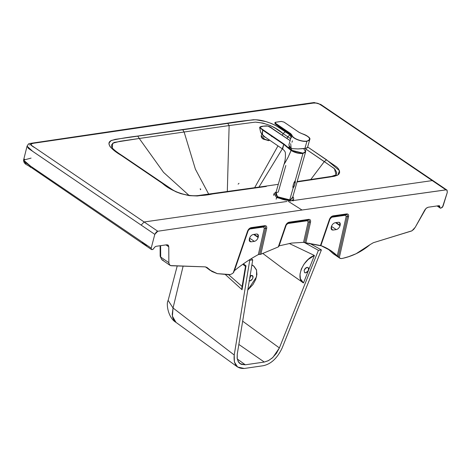 <?xml version="1.0" encoding="UTF-8"?>
<svg xmlns="http://www.w3.org/2000/svg" width="471" height="471" viewBox="0 0 471 471"><rect width="100%" height="100%" fill="white"/><g stroke="black" fill="none" stroke-linecap="round" stroke-linejoin="round"><path stroke-width="0.71" d="M200.67 189.124L200.128 188.895L200.652 189.53L200.263 188.865L200.652 189.53L200.67 189.124L200.263 188.865L200.581 189.731L200.67 189.124L200.128 188.895L200.528 188.924M238.12 184.149L239.015 183.307L238.12 184.149M303.713 148.671L305.567 151.656L302.953 153.163L291.237 150.178L302.765 153.252L304.325 152.816M291.331 150.337L289.053 146.952L291.237 150.178L291.761 148.665L291.237 150.178L302.977 153.157L305.561 151.662L305.932 148.347M289.494 148.589L291.231 150.273M305.632 151.68L302.965 153.481L295.223 180.652L293.356 184.461L292.838 187.305L293.121 188.029L292.915 186.381L294.045 182.53L295.223 180.652L295.317 182.348L294.245 186.192L293.121 188.029L290.948 195.659M283.707 144.379L262.683 130.096L262.971 129.749L260.163 127.688L260.316 126.752L262.765 126.287L266.409 125.845L268.894 126.399L290.107 140.641L272.285 128.713M272.156 128.442L267.828 126.063L263.313 126.21L260.01 127.182L261.058 128.442L284.007 144.044L262.983 129.761L262.683 130.096L283.707 144.373L284.007 144.044L289.329 148.477L284.007 144.044M284.254 164.043L288.14 157.179L291.066 150.449C294.917 152.751 298.879 153.764 302.965 153.481C298.855 153.752 294.887 152.745 291.066 150.449L289.329 148.477L289.112 146.575L289.329 148.477L291.066 150.449L283.701 144.373L282.394 148.606L282.653 149.083L265.02 136.996L262.353 134.606L262.683 130.096L259.621 127.476L262.683 130.096L262.2 133.04M265.532 137.355L265.02 136.996M262.2 133.952L262.424 134.812L260.669 132.351L259.621 127.476M288.994 148.135L288.929 147.017M285.838 165.527L278.284 192.05C274.946 192.827 274.811 194.423 277.878 196.831C281.729 199.127 285.691 200.128 289.759 199.845L277.878 196.831L275.665 193.569L283.801 165.009C285.138 161.382 285.656 157.343 285.361 152.869C285.302 151.797 284.396 150.532 282.653 149.077M291.107 150.355L303.077 153.363L305.638 151.391L303.077 153.363C299.067 153.687 295.111 152.71 291.219 150.432L291.107 150.355M293.121 188.029L294.875 184.243L295.223 180.652L302.965 153.481L305.585 151.962L292.373 198.326L289.759 199.845L293.121 188.029M283.701 144.373L291.066 150.449L289.488 154.305M288.058 157.343L285.273 162.348M282.665 149.089L283.707 144.373M293.598 137.614L293.986 137.697L293.598 137.614M294.081 137.768L294.281 138.109L294.081 137.768M290.666 133.587L291.955 135.118C292.35 136.702 294.216 138.197 297.548 139.61C300.998 140.929 304.107 141.435 306.88 141.129C309.441 140.67 310.236 139.604 309.282 137.926C308.016 136.219 305.591 134.8 301.993 133.676L299.332 132.516L284.007 122.107L281.352 121.436L275.647 122.254L275.494 123.278L290.666 133.587L275.559 123.32L275.647 122.254L281.352 121.436L284.007 122.107L299.332 132.516L301.993 133.676C309.977 136.843 311.59 139.334 306.833 141.135C301.899 141.995 291.873 138.074 291.955 135.118L290.666 133.587M275.252 122.372L274.911 122.666L275.37 123.396L290.548 133.711L291.802 135.201C291.708 138.215 301.97 142.195 306.933 141.294L309.735 139.663L309.288 137.944M301.982 133.74L301.993 133.676C308.205 136.107 310.783 138.109 309.735 139.663L306.933 141.294L304.872 148.53L307.445 147.588L306.98 148.053M291.979 142.283L292.403 140.794M274.976 122.819L275.358 123.732L279.768 127.158L289.942 134.064C290.901 134.847 291.261 135.966 291.019 137.432L288.835 145.109L291.202 148.601L298.037 148.942L304.872 148.53L306.933 141.294C301.952 142.189 291.726 138.221 291.802 135.201L291.031 137.391L291.614 137.326M291.096 137.561L290.036 133.958L290.513 134.123L290.548 133.711L275.435 123.443L274.911 122.666L275.6 122.242L281.299 121.418L284.048 122.113L299.156 132.38L301.999 133.664M275.358 123.172L275.364 123.985L275.435 123.443L274.817 123.072M279.338 126.458L290.519 134.047L291.714 135.477L290.807 133.899L275.358 123.732L290.036 133.958L279.338 126.458M289.93 134.017L291.031 137.391L291.714 135.477L290.036 133.958M274.911 122.666L275.123 123.773L279.786 127.164L275.364 123.985M306.197 148.288L298.037 148.942L291.202 148.601L290.678 143.679M333.586 253.845L339.809 258.149L333.115 253.657L327.863 248.818M331.449 226.339L336.259 229.607C337.995 229.141 339.255 227.846 340.033 225.721L335.54 222.665L340.033 225.721L340.139 225.35L336.07 222.589L340.139 225.35L339.567 222.5L338.355 222.259L335.134 222.724C333.397 223.183 332.137 224.484 331.366 226.61L331.831 229.83L333.044 230.066L331.16 228.788L333.044 230.066L336.259 229.607L331.449 226.339M333.115 253.657L340.068 258.373L341.534 258.585L343.565 258.114L348.858 256.595L356.094 253.728L370.141 244.579C361.699 251.755 352.161 256.43 341.534 258.585L339.809 258.149L331.16 250.866L320.886 245.591L303.554 242.353L291.62 243.065L279.091 245.868L278.29 246.928L260.846 254.246L258.355 254.57C250.248 258.926 242.282 264.278 234.452 270.637L234.252 270.819M233.822 272.073L233.681 272.373M233.251 272.862L232.397 273.58L233.251 272.862L247.558 231.149C248.358 229.212 249.548 228.046 251.131 227.646L264.885 225.674C266.362 225.627 266.957 226.539 266.674 228.406L264.302 228.211L263.519 227.022L249.765 229L247.558 231.149L233.704 272.332M249.283 240.551L251.167 241.829L254.381 241.37L249.571 238.102L254.381 241.37C256.118 240.905 257.378 239.609 258.155 237.478L253.657 234.428L258.155 237.478L258.255 237.113L254.193 234.352L258.255 237.113L257.69 234.264L256.471 234.022L253.257 234.487C251.52 234.947 250.26 236.242 249.483 238.373L249.948 241.594L251.167 241.829L249.283 240.551M337.289 255.865L346.179 216.448L345.402 215.259L331.643 217.237L330.094 218.762L320.886 245.591C327.098 247.887 332.567 251.314 337.289 255.865L338.302 256.736L347.368 216.548L346.179 216.448L337.289 255.865M340.033 225.721C339.255 227.846 337.995 229.141 336.259 229.607L333.044 230.066C331.431 230.089 330.836 229.059 331.26 226.981L331.366 226.61C332.137 224.484 333.397 223.183 335.134 222.724L338.355 222.259C339.962 222.241 340.557 223.272 340.139 225.35L340.033 225.721M27.065 146.14C28.172 144.232 28.972 143.361 29.461 143.531L171.491 122.519L172.716 122.837L301.411 104.715C306.562 104.503 313.727 101.854 318.502 103.579C323.524 106.523 329.094 110.685 334.016 113.9L432.248 180.593L433.208 180.782L432.248 180.593L292.132 200.723L432.248 180.593L445.937 189.854L446.879 190.043L447.315 192.339L443.04 206.227L440.874 208.211L440.067 207.929L439.649 205.974L438.842 205.697L428.192 207.228L426.326 208.129L424.76 210.037L415.239 227.287L411.96 230.802L373.338 242.712L370.141 244.579L373.338 242.712L411.701 230.949L413.656 229.436L415.239 227.287L425.972 208.447L428.192 207.228L438.842 205.697L439.696 206.039L439.973 207.782L440.503 208.2L442.452 207.293L447.315 192.339L447.067 190.202L446.249 189.842L302.011 210.019L288.329 201.382L302.011 210.019L157.785 231.243L144.144 221.982L141.147 225.091L110.137 204.014L28.39 148.412L27.065 146.134L32.711 151.368L141.147 225.091L144.144 221.982L35.119 147.865C29.296 144.762 29.314 143.149 35.166 143.019L172.716 122.837L33.082 143.331L30.862 144.144L31.845 145.639L144.144 221.982L286.98 201.458L144.144 221.982L157.785 231.243L302.011 210.019L445.937 189.854L319.862 104.291L316.836 103.061L313.421 103.061L170.402 123.166M289.989 134.971L291.043 135.683L289.989 134.971L287.722 136.737L290.654 138.727L287.722 136.737L289.989 134.971L285.32 131.803L289.989 134.971M307.657 146.97L336.724 166.964L338.196 168.488L339.526 170.867L339.591 172.786L338.832 174.176L337.648 175.124L334.416 176.278L297.042 181.953L330.524 176.925L337.866 174.982L339.467 170.685L326.562 159.804L307.657 146.97M266.333 186.434L197.331 195.971L189.354 195.648L180.864 193.663L175.942 191.791L169.389 188.123L113.629 150.143L110.096 146.734L109.036 144.144L109.178 142.819L111.021 140.699L115.248 139.351L253.433 119.74L256.289 119.828L265.944 121.6L271.555 123.537L276.118 125.751L285.32 131.803L283.071 133.57L287.722 136.737L286.998 138.48L287.722 136.737L283.071 133.57L285.32 131.803C278.561 126.434 266.798 120.023 255.117 119.764C245.415 120.558 236.248 121.683 227.617 123.137L229.13 125.569L255.4 122.113C266.086 122.996 275.311 126.817 283.071 133.57L282.388 135.348L283.071 133.57L275.411 128.3L270.542 125.627L262.924 123.084L255.4 122.113L229.13 125.569L227.617 123.137L182.613 129.554L184.12 132.004L229.13 125.569L227.31 191.556L229.13 125.569L184.12 132.004L182.613 129.554L137.72 136.054L139.257 138.48L184.12 132.004L195.394 169.183L208.682 194.111L195.394 169.183L184.12 132.004L139.257 138.48L137.72 136.054C128.559 137.149 119.864 138.592 111.621 140.376C104.644 143.314 112.569 150.278 121.212 155.377L122.113 155.56L121.212 155.377L125.875 158.544L126.752 158.721L125.875 158.544L162.407 183.384L163.278 183.555L162.407 183.384C168.936 189.171 177.92 193.257 189.354 195.648C198.397 195.989 206.198 195.418 212.751 193.928L266.333 186.434L265.403 186.192L199.627 195.335C190.655 197.096 177.261 193.098 172.162 189.513L122.113 155.56C117.591 152.686 114.318 150.178 112.286 148.024L112.681 143.208L120.058 141.276L139.257 138.48L163.543 172.362L188.983 195.359L163.543 172.362L139.257 138.48L114.1 142.413L111.598 144.821L111.609 146.481L112.481 148.33M233.993 271.155L248.211 230.525L234.452 270.637C242.282 264.278 250.248 258.926 258.355 254.57L264.302 228.211L258.355 254.57L259.603 254.405L265.491 228.305L259.603 254.405L260.257 254.422L260.846 254.246L266.674 228.406L260.846 254.246L278.29 246.928L285.573 225.691C286.374 223.754 287.563 222.583 289.147 222.188L308.746 219.368C310.224 219.327 310.825 220.24 310.542 222.106L305.832 242.971L320.415 245.691L329.441 219.386C330.236 217.449 331.431 216.283 333.009 215.883L346.762 213.911C348.24 213.869 348.84 214.782 348.558 216.642L339.308 257.625L339.809 258.149M254.381 241.37L251.167 241.829C249.553 241.847 248.959 240.816 249.377 238.738L249.483 238.373C250.26 236.242 251.52 234.947 253.257 234.487L256.471 234.022C258.084 234.005 258.679 235.035 258.255 237.113L258.155 237.478C257.378 239.609 256.118 240.905 254.381 241.37M170.331 265.509L169.036 263.919L168.859 262.683L168.777 246.81L168.206 245.208L166.716 244.785L156.072 246.315L155.03 246.857L152.898 249.477L151.521 249.553L151.197 248.146L154.806 234.358L141.147 225.091L154.806 234.358L157.785 231.243L156.348 231.962L154.806 234.358L151.197 248.146L151.568 249.583L152.787 249.53L154.941 246.945L156.06 246.315L166.716 244.785L168.406 245.444L168.777 246.81L168.859 262.683L169.301 264.537L170.531 265.591L205.179 266.869L207.523 267.922L209.701 270.007L217.349 273.657L228.341 274.67L230.26 274.569L232.397 273.58L230.26 274.569L217.266 273.639L211.879 271.484L206.975 267.434L205.179 266.869L171.362 265.75L170.025 265.332L161.836 259.709L160.164 256.248L161.8 259.686M308.063 220.045C309.129 220.016 309.553 220.669 309.353 222.006L308.164 221.912L307.386 220.722L308.063 220.045L307.386 220.722L287.781 223.537L288.464 222.86L285.573 225.691L278.29 246.928L279.091 245.868L286.227 225.061L285.573 225.691L286.227 225.061L279.091 245.868L291.62 243.065L303.554 242.353L308.164 221.912L307.386 220.722L287.781 223.537L286.227 225.061L288.464 222.86L308.063 220.045C309.129 220.016 309.553 220.669 309.353 222.006L308.164 221.912L303.554 242.353L304.696 242.659L309.353 222.006L304.696 242.659L305.832 242.971L310.542 222.106L309.353 222.006L310.542 222.106C310.825 220.24 310.224 219.327 308.746 219.368L308.063 220.045L308.746 219.368L289.147 222.188L288.499 222.86L289.147 222.188C287.563 222.583 286.374 223.754 285.573 225.691M320.627 245.526L330.094 218.762L329.441 219.386L320.68 245.744M329.765 219.074L331.643 217.237L345.402 215.259L346.179 216.448L347.368 216.548L338.302 256.736L339.308 257.625L348.558 216.642L347.368 216.548C347.569 215.212 347.139 214.558 346.079 214.588L345.402 215.259L346.079 214.588C347.139 214.558 347.569 215.212 347.368 216.548L348.558 216.642C348.84 214.782 348.24 213.869 346.762 213.911L346.079 214.588L346.762 213.911L333.009 215.883L329.765 219.074M247.887 230.837L250.448 228.323L247.887 230.837M305.944 149.113L324.301 161.577L326.562 159.804L324.301 161.577L334.434 168.73L336.1 174.806L336.736 172.557L334.846 169.136L333.898 168.253L305.856 149.054M247.558 231.149C248.358 229.212 249.548 228.046 251.131 227.646L249.765 229L263.519 227.022L264.202 226.345L263.519 227.022L264.302 228.211L265.491 228.305C265.691 226.969 265.261 226.315 264.202 226.345C265.261 226.315 265.691 226.969 265.491 228.305L266.674 228.406C266.957 226.539 266.362 225.627 264.885 225.674L264.237 226.345L264.885 225.674L251.131 227.646L250.448 228.323L264.202 226.345M264.26 226.339L250.484 228.317C249.583 228.464 248.723 229.359 247.911 230.996L233.81 272.108M168.859 262.683L160.676 257.06L168.859 262.683M168.777 246.81L165.969 244.896L168.777 246.81M160.617 245.662L160.676 257.06L160.617 245.662M168.206 245.208L167.546 244.832M146.563 245.874L141.93 242.724M151.197 248.146L30.538 166.116L30.862 167.523L30.538 166.116L151.197 248.146M24.574 159.18L23.55 160.287L24.427 161.871L30.538 166.116L23.574 160.122L31.086 158.103M29.273 144.885L30.262 144.732M440.414 208.176L440.067 207.929M439.855 206.952L438.154 205.798L439.855 206.952M439.649 205.974L439.302 205.733M346.138 214.576L332.367 216.554L329.794 219.233L320.704 245.727M329.441 219.386C330.236 217.449 331.431 216.283 333.009 215.883L332.361 216.56L346.079 214.588M310.766 179.522L324.301 161.577L310.766 179.522M282.329 148.86L258.932 187.117L282.329 148.86M277.967 145.892L254.64 187.729L277.967 145.892M163.172 260.127L161.836 259.709M160.111 245.732L160.164 256.248L160.676 257.06M30.014 166.64L28.984 165.939M25.787 163.737L25.41 163.36M31.504 167.652L151.521 249.553M277.225 196.925C281.47 199.457 285.844 200.569 290.342 200.269L292.809 196.801L290.342 200.269L277.225 196.925L276.624 197.537L290.595 201.099L293.71 199.304L290.625 201.093L276.624 197.537L277.225 196.925L276.1 192.044L277.225 196.925M276.153 191.856L274.016 193.693L276.624 197.537L274.016 193.693L273.545 195.347M276.153 199.192L276.624 197.537L276.153 199.192M268.953 140.529L262.394 138.533L261.546 137.485M262.641 135.006L265.409 137.285L263.454 136.001M262.182 133.446L263.165 136.042L266.115 137.797L263.165 136.042L262.094 133.617M261.847 134.211L261.175 135.813L261.305 137.067L261.658 136.225L264.113 138.48L263.76 139.322L268.823 140.552L269.112 139.863L268.823 140.552L263.76 139.322L264.113 138.48L261.658 136.225L261.564 137.514L263.76 139.322L262.541 138.662L268.423 140.652L269.182 140.482M309.535 243.283L321.405 249.907L282.111 348.081L321.405 249.907L318.408 250.342L304.543 242.594L318.408 250.342L279.38 347.934L242.653 321.181L279.38 347.934L318.408 250.342L321.405 249.907L309.535 243.283M245.497 266.28L246.015 265.832L243.436 263.825L246.015 265.832L245.497 266.28L245.768 266.456M225.509 274.687L242.047 289.736L241.841 288.105L242.047 289.736L246.015 265.832L242.047 289.736L225.509 274.687M242.094 286.503L228.559 274.658L242.382 286.745M242.006 287.351L241.841 288.105L242.006 287.351M249.589 278.909L250.819 275.623M183.119 266.139L173.045 307.993L234.222 355.016L249.724 260.286L249.271 259.904L249.724 260.286L234.222 355.016C233.322 364.324 236.672 368.811 244.261 368.475L263.236 365.726C271.013 364.083 277.307 358.201 282.111 348.081C277.307 358.201 271.013 364.083 263.236 365.726L244.261 368.475L237.561 367.009L234.393 361.981L234.222 355.016L173.045 307.993L168.135 300.416L173.045 307.993L183.119 266.139M304.131 270.419L304.578 272.668L305.544 272.856L307.893 271.119L308.517 269.783L308.069 267.54L307.104 267.351L304.755 269.088L304.131 270.419L304.755 269.088C305.897 267.593 306.992 267.075 308.046 267.522C308.882 268.299 308.829 269.5 307.893 271.119C306.751 272.609 305.655 273.133 304.602 272.68L304.131 270.419M305.773 267.975L304.142 270.378L305.773 267.975M249.271 280.857L249.954 280.904L252.303 279.168L252.927 277.837L252.48 275.588L251.514 275.4L250.048 276.136L252.456 275.576C253.292 276.353 253.239 277.549 252.303 279.168C251.161 280.663 250.066 281.181 249.012 280.734M250.183 276.024L249.971 276.595L250.183 276.024M303.489 282.93L314.416 255.465L308.181 259.503L304.054 264.101L301.305 269.071L300.003 274.151L300.427 278.826L303.489 282.93C294.893 278.926 303.247 259.015 314.416 255.465L289.194 243.454L314.416 255.465L303.489 282.93M302.117 281.999L283.978 269.371L262.653 253.333L283.978 269.371L303.253 282.771M247.758 290.077L252.956 284.525L255.665 279.55L256.925 274.469L256.448 269.812L253.887 266.15L251.867 265.049L253.557 265.909L256.577 270.219L256.542 276.795L247.758 290.077M237.272 354.033L237.225 358.737L238.697 362.37L240.027 363.689L245.303 364.801L237.266 358.973L245.303 364.801L264.284 362.052L238.844 344.436L264.284 362.052L268.605 360.55L272.909 357.407L279.38 347.934L276.395 353.391L272.179 358.06L268.111 360.804L264.284 362.052L245.303 364.801L241.117 364.318L238.214 361.628L237.131 358.107L237.272 354.033L252.721 259.857L237.272 354.033M251.29 258.638L252.721 259.857L249.724 260.286L252.721 259.857L251.29 258.638M176.03 322.411L172.392 316.165L173.045 307.993L172.215 314.398L172.722 317.613L173.952 320.286L175.871 322.294L237.667 367.086M289.147 146.628L289.047 146.958C288.488 147.435 289.229 148.559 291.266 150.326C294.987 152.451 302.247 155.371 305.567 151.656M290.118 140.599L272.25 128.465C270.13 126.293 267.116 125.533 263.201 126.187C261.028 126.346 259.833 126.805 259.615 127.564M305.638 151.368L305.585 151.962M309.735 139.663L307.451 147.7M308.164 220.034L288.499 222.86C287.593 223.007 286.739 223.896 285.926 225.538L278.697 246.61M446.879 190.043L320.751 104.438L314.169 102.525L171.491 122.519M336.1 174.806L331.731 176.342L297.154 181.559M278.302 184.326L265.403 186.192M205.491 266.892L210.402 270.537M27.071 146.122L23.574 160.128M440.232 208.082L437.088 205.951M30.862 167.523C27.648 164.473 23.833 164.838 23.574 160.122M293.239 200.958L293.657 197.961L292.862 196.613M271.955 135.766L271.602 136.614M245.479 266.368L242.777 264.29M241.87 287.846L245.491 266.315M303.359 282.841L301.935 281.876M251.908 264.79L253.557 265.909M175.871 322.299C168.288 317.984 165.863 303.848 168.135 300.421L177.226 265.944"/></g></svg>
